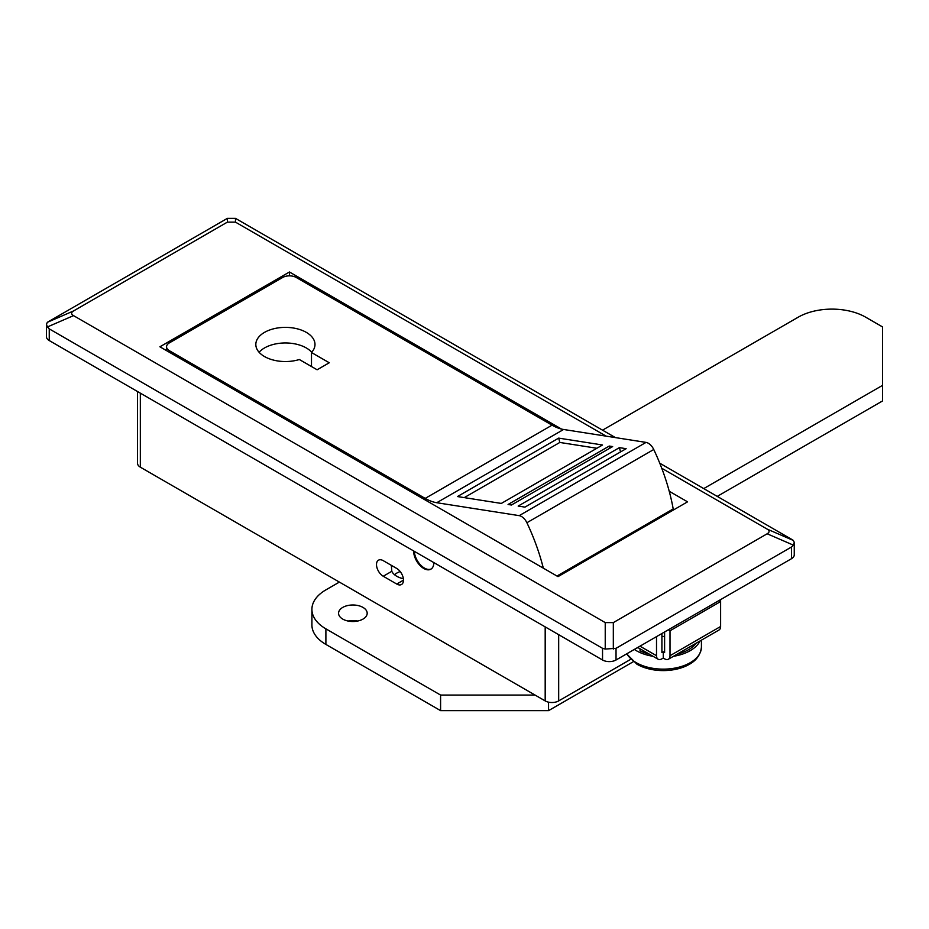 <?xml version="1.0" encoding="UTF-8"?>
<svg xmlns="http://www.w3.org/2000/svg" width="929" height="929" viewBox="0 0 929 929"><rect width="100%" height="100%" fill="white"/><g stroke="black" fill="none" stroke-linecap="round" stroke-linejoin="round"><path stroke-width="1.39" d="M664.607 636.411A33.398 19.277 180 0 1 661.912 636.411M413.602 550.92A14.318 8.268 -120 0 0 423.729 568.455A14.318 8.268 -120 0 0 430.882 569.163A14.318 8.268 -120 0 0 433.843 562.614M791.462 558.712L791.462 547.03L793.354 545.126L794.26 542.339L794.26 554.822A9.545 5.504 180 0 1 791.462 558.712L616.032 659.996A9.545 5.504 180 0 1 602.538 659.996L49.249 340.56A9.545 5.504 180 0 1 46.45 336.67L46.45 324.186L47.356 322.293L73.53 310.96C70.987 312.516 70.987 314.072 73.53 315.628L605.232 622.604L613.326 622.604L767.168 533.78C769.711 532.224 769.711 530.668 767.168 529.112L661.738 468.239M558.677 634.681L558.677 700.907L630.582 659.393M558.677 700.907A9.545 5.504 180 0 1 545.184 700.907L545.184 626.889M140.337 393.153L140.337 467.171L545.184 700.907M140.337 467.171A9.545 5.504 180 0 1 137.538 463.269L137.538 391.539M391.794 565.598A19.079 11.02 0 0 0 391.539 566.237L391.539 565.447M669.228 491.255L687.553 501.834L558.004 576.63L159.904 346.796L289.453 272L289.453 275.843M561.488 429.059L289.453 272M396.741 584.039A9.545 5.504 -120 0 0 401.502 584.504A9.545 5.504 -120 0 0 402.965 576.863A9.545 5.504 -120 0 0 396.741 568.455L383.247 560.663A9.545 5.504 -120 0 0 378.475 560.187A9.545 5.504 -120 0 0 377.011 567.84A9.545 5.504 -120 0 0 383.247 576.247L396.741 584.039L403.488 580.137M391.341 565.343L391.794 571.3A19.079 11.02 0 0 0 403.383 578.744M602.538 659.996L602.538 648.314L49.249 328.878L49.249 340.56M791.462 547.03L616.032 648.314L616.032 659.996M606.161 436.154L235.478 222.136L227.373 222.136L227.373 218.361L235.478 218.361L615.428 437.605M659.764 463.199L791.462 539.238L793.354 540.446L794.26 542.339M47.356 322.293L227.373 218.361M227.373 222.136L73.53 310.96M602.538 648.314L605.232 649.057L616.032 648.314M73.53 315.628L47.356 326.973L49.249 328.878M47.356 326.973L46.45 324.186M543.326 568.165A157.442 90.903 -120 0 0 526.894 522.725A9.545 5.504 -120 0 0 521.494 516.501A9.545 5.504 -120 0 0 519.195 515.641L436.746 502.717A47.716 27.545 60 0 1 425.192 498.397L169.345 350.686L169.345 352.254M519.195 515.641L646.038 442.401A9.545 5.504 60 0 1 648.349 443.272A9.545 5.504 60 0 1 653.749 449.497L526.894 522.725M264.486 332.385A29.577 17.082 0 0 0 255.823 344.462A29.577 17.082 0 0 0 299.347 359.523L317.114 369.777L329.261 362.763L311.494 352.509A29.577 17.082 0 0 0 314.989 344.462A29.577 17.082 0 0 0 296.723 328.68A29.577 17.082 0 0 0 264.486 332.385M311.726 352.254A29.577 17.082 0 0 0 264.486 347.969A29.577 17.082 0 0 0 259.086 352.254M425.192 498.397L552.047 425.168L296.2 277.457A9.545 5.504 0 0 0 282.706 277.457L169.345 342.894A9.545 5.504 0 0 0 166.558 346.796A9.545 5.504 0 0 0 169.345 350.686M552.047 425.168A47.716 27.545 -120 0 0 563.589 429.477L436.746 502.717M646.038 442.401L563.589 429.477M556.97 576.038L673.2 508.941A157.442 90.903 -120 0 0 653.749 449.497M673.2 508.941A9.545 5.504 60 0 1 673.351 510.033M612.652 446.582L609.285 446.048L508.07 504.482L511.438 505.016L612.652 446.582M602.538 444.991L558.677 438.116L457.463 496.55L501.323 503.425L602.538 444.991M626.146 448.695L619.399 447.639L518.185 506.073L524.943 507.129L626.146 448.695M311.494 366.537L311.494 352.509M558.677 438.116L559.827 442.448L596.882 448.254M559.827 442.448L464.268 497.619M609.285 446.048L609.854 448.196M619.399 447.639L620.549 451.935M414.299 551.327A14.318 8.268 -120 0 0 424.402 568.06A14.318 8.268 -120 0 0 431.207 568.954M342.755 619.097A14.318 8.268 180 0 1 338.562 613.256A14.318 8.268 180 0 1 347.4 605.615A14.318 8.268 180 0 1 362.995 607.415A14.318 8.268 180 0 1 367.187 613.256A14.318 8.268 180 0 1 358.35 620.886A14.318 8.268 180 0 1 342.755 619.097M348.108 621.048A14.318 8.268 180 0 1 357.653 621.048M633.241 661.75L548.551 710.639L440.59 710.639L325.893 644.424A47.716 27.545 180 0 1 311.912 624.938L311.912 609.354A47.716 27.545 180 0 1 325.893 589.88L339.387 582.088M602.538 430.162L798.208 317.184A47.716 27.545 180 0 1 865.677 317.184L882.55 326.927L882.55 400.945L717.234 496.388M535.058 695.066L440.59 695.066L325.893 628.84A47.716 27.545 180 0 1 311.912 609.354M882.55 385.361L703.741 488.596M440.59 710.639L440.59 695.066M548.551 710.639L548.551 702.161M718.93 600.587L720.614 601.562L670.006 630.779L668.323 629.804M670.006 630.779L670.006 655.711A7.629 4.413 -120 0 1 668.427 659.207A7.629 4.413 -120 0 1 664.607 658.835L663.26 658.057L661.912 658.835A7.629 4.413 120 0 1 658.092 659.207A7.629 4.413 120 0 1 656.513 655.711L656.513 636.62M661.912 633.508L661.912 652.599L663.26 651.821L664.607 652.599L664.607 631.952M720.614 599.623L720.614 626.494A7.629 4.413 60 0 1 719.034 629.99L668.427 659.207M663.26 651.821L663.26 658.057M640.023 648.779L640.023 650.776A35.778 20.659 0 0 0 649.174 654.062M677.346 654.062A35.778 20.659 0 0 0 696.158 643.205M636.017 648.465A35.778 20.659 0 0 0 636.051 648.488L637.921 647.559M689.26 664.374A36.765 21.228 180 0 1 673.49 669.751A36.765 21.228 180 0 1 653.029 669.751A36.765 21.228 180 0 1 637.259 664.374M700.036 640.952A38.17 22.041 180 0 1 673.455 656.304M653.064 656.304A38.17 22.041 180 0 1 636.272 650.648A38.17 22.041 180 0 1 634.321 649.441M394.488 574.691A19.079 11.02 180 0 1 400.19 571.544M383.247 576.247L391.794 571.3M793.354 545.126L767.168 533.78M613.326 622.604L613.326 649.057M605.232 649.057L605.232 622.604M235.478 218.361L235.478 222.136M767.168 529.112L793.354 540.446M325.893 644.424L325.893 628.84M670.006 655.711L720.614 626.494M639.976 646.166L656.513 655.711M701.43 640.151L701.43 647.107A38.17 22.041 180 0 1 677.868 667.463A38.17 22.041 180 0 1 636.272 662.691A38.17 22.041 180 0 1 626.866 653.737M166.558 350.639L166.558 346.796M637.747 647.467L658.092 659.207M701.43 647.107C700.199 658.777 690.886 666.325 673.49 669.751A62.022 62.022 0 0 1 653.029 669.751L636.98 664.258L626.657 653.865"/></g></svg>
